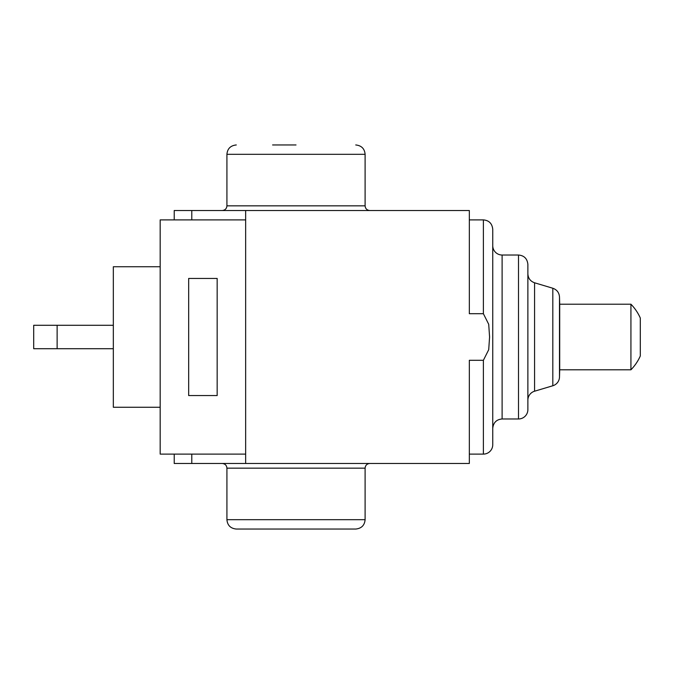 <?xml version="1.0" encoding="UTF-8"?>
<svg xmlns="http://www.w3.org/2000/svg" width="674" height="674" viewBox="0 0 674 674"><rect width="100%" height="100%" fill="white"/><g stroke="black" fill="none" stroke-linecap="round" stroke-linejoin="round"><path stroke-width="1.01" d="M113.333 348.711L57.121 348.711L57.121 325.289L113.333 325.289M57.121 325.289L33.7 325.289L33.7 348.711L57.121 348.711M33.7 348.711L33.7 325.289L33.7 348.711M160.176 266.736L113.333 266.736L113.333 407.264L160.176 407.264M217.163 395.554L188.669 395.554L188.669 278.446L217.163 278.446L217.163 395.554M630.931 369.79L630.931 304.21A46.843 46.843 0 0 1 640.3 318.01L640.3 355.99A46.843 46.843 0 0 1 630.931 369.79L559.706 369.79L559.706 304.21L630.931 304.21M502.113 255.025L518.508 255.025C524.153 255.53 527.27 258.656 527.877 264.393L527.877 409.607A9.369 9.369 0 0 1 518.508 418.975L502.113 418.975L502.113 255.025A9.369 9.369 0 0 1 492.745 245.656M492.745 337L492.745 229.261C492.138 223.524 489.021 220.398 483.384 219.893L483.384 313.696L488.717 324.312L489.577 337L488.717 349.688L483.384 360.304L483.384 454.108A9.369 9.369 0 0 0 492.745 444.739L492.745 337M527.877 400.188A9.369 9.369 0 0 1 534.566 391.215L534.566 282.785C530.362 281.269 528.138 278.278 527.877 273.812M559.706 369.79L559.496 377.061A9.369 9.369 0 0 1 552.815 385.755L534.566 391.215M483.384 360.304L469.331 360.304L469.331 463.476L174.229 463.476L174.229 454.108M174.229 219.893L174.229 210.524L469.331 210.524L469.331 313.696L483.384 313.696M245.656 454.108L160.176 454.108L160.176 219.893L245.656 219.893M191.787 454.108L191.787 463.476M191.787 210.524L191.787 219.893M245.656 210.524L245.656 463.476M365.106 519.679C364.6 525.324 361.483 528.441 355.737 529.048L236.288 529.048C230.55 528.441 227.424 525.324 226.919 519.679L365.106 519.679L365.106 468.16C365.359 465.338 366.917 463.779 369.79 463.476M296.012 144.952L272.591 144.952M518.508 255.025L518.508 418.975M559.496 377.061L559.496 296.939C559.134 292.609 556.909 289.71 552.815 288.245L552.815 385.755M226.919 519.679L226.919 468.16L365.106 468.16M369.79 210.524C366.917 210.221 365.359 208.662 365.106 205.84L226.919 205.84C226.666 208.662 225.108 210.221 222.235 210.524M226.919 205.84L226.919 154.321L365.106 154.321C364.6 148.676 361.483 145.559 355.737 144.952M502.113 418.975C496.477 419.472 493.36 422.598 492.745 428.344M552.815 288.245L534.566 282.785M559.706 304.21L559.496 296.939M226.919 468.16C226.666 465.338 225.108 463.779 222.235 463.476M365.106 205.84L365.106 154.321M469.331 454.108L483.384 454.108M469.331 219.893L483.384 219.893M226.919 154.321C227.424 148.676 230.55 145.559 236.288 144.952"/></g></svg>
